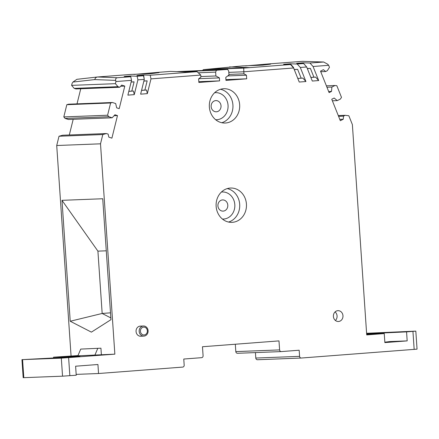 <?xml version="1.0" encoding="UTF-8"?>
<svg xmlns="http://www.w3.org/2000/svg" width="439" height="439" viewBox="0 0 439 439"><rect width="100%" height="100%" fill="white"/><g stroke="black" fill="none" stroke-linecap="round" stroke-linejoin="round"><path stroke-width="0.66" d="M337.816 310.669A5.422 4.796 -92.2 0 1 337.975 310.664A5.422 4.796 -92.2 0 1 342.974 315.806A5.422 4.796 -92.2 0 1 338.557 321.485A5.422 4.796 -92.2 0 1 338.398 321.496A5.422 4.796 -92.2 0 1 333.399 316.354A5.422 4.796 -92.2 0 1 337.816 310.669M335.407 320.465A5.422 4.796 87.8 0 0 335.072 311.92M178.838 71.705L216.438 70.245L215.642 72.122L215.9 75.969L219.401 77.895L219.604 80.875L198.878 82.461L198.631 78.855L200.919 77.11L200.777 75.069L150.983 78.872L147.328 93.644L140.634 94.155L144.288 79.382L137.912 79.865L134.257 94.643L127.881 95.131L131.535 80.353L115.929 81.544L115.402 83.673L117.987 86.681L119.732 87.251L121.713 85.084L124.791 86.088L119.205 108.652L116.659 107.818L115.693 103.566L112.406 102.496L110.617 102.995L107.593 115.221L108.883 116.725L112.17 117.8L114.941 114.76L117.487 115.594L111.901 138.153L108.823 137.149L108.131 134.109L106.386 133.544L102.808 134.543L100.509 143.816L114.853 354.152L61.317 358.147L21.95 359.651L23.179 377.677L23.805 377.672L22.576 359.645M76.172 374.385L98.545 373.518L97.93 364.507L75.612 366.208L76.227 375.224L62.541 376.174L23.805 377.672M98.545 373.518L182.712 367.092A1.805 1.597 87.8 0 0 184.182 365.166L183.765 359.036L201.616 357.675A1.805 1.597 87.8 0 0 203.087 355.749L202.472 346.739L278.99 340.894L279.605 349.905A1.805 1.597 87.8 0 0 281.322 351.59L299.173 350.223L299.59 356.353A1.805 1.597 87.8 0 0 301.308 358.032L417.05 349.148L415.821 331.121L366.598 333.283M332.372 100.794L337.306 100.608L334.15 98.023L331.747 99.23L340.335 120.709L343.243 119.249L343.517 116.137L345.164 115.309L348.84 115.753L352.374 124.588L366.713 334.919L384.246 333.58L384.86 342.596L407.178 340.889L406.563 331.879L415.821 331.121M337.306 100.608L340.412 99.044L341.487 97.359L336.834 85.72L334.995 85.495L331.889 87.059L331.511 91.411L329.102 92.624L320.514 71.14L323.422 69.68L325.678 71.524L327.329 70.695L329.475 67.326L328.668 65.301L313.062 66.492L318.687 80.556L315.592 77.105L313.912 77.171L310.395 68.38L307.295 68.5M323.345 62.02L302.542 61.328L323.658 62.014L309.967 63.04L303.036 62.81L296.66 63.298L303.596 63.529L297.219 64.017L300.309 67.469L306.685 66.98L312.31 81.045L318.687 80.556M300.309 67.469L305.934 81.533L299.239 82.044L293.614 67.979L290.525 64.528L243.727 68.1L243.821 71.782L293.614 67.979M216.438 70.245L227.665 69.389L228.714 71.123L228.971 74.97L225.772 77.412L225.981 80.392L246.702 78.806L246.455 75.201L243.958 73.823L243.821 71.782L228.796 72.364M239.656 104.712A17.165 15.184 -92.2 0 1 225.174 123.024A17.165 15.184 -92.2 0 1 209.365 107.028A17.165 15.184 -92.2 0 1 223.846 88.716A17.165 15.184 -92.2 0 1 239.656 104.712M246.427 204.036A17.165 15.184 -92.2 0 1 231.946 222.348A17.165 15.184 -92.2 0 1 216.136 206.352A17.165 15.184 -92.2 0 1 230.618 188.04A17.165 15.184 -92.2 0 1 246.427 204.036M140.87 336.219A5.059 4.478 -92.2 0 1 140.721 336.23A5.059 4.478 -92.2 0 1 136.057 331.429A5.059 4.478 -92.2 0 1 140.178 326.128A5.059 4.478 -92.2 0 1 140.326 326.117A5.059 4.478 -92.2 0 1 140.475 326.117M101.376 354.674L100.932 348.187L80.738 349.087L77.862 355.831L114.853 354.152M21.95 359.651L71.853 357L79.969 356.166L53.525 357.187L77.972 355.585M97.743 348.429L94.873 355.173M100.509 143.816L56.719 145.518L71.058 355.848M100.932 348.187L80.738 349.087M70.229 321.244L61.987 200.327L102.726 198.746L110.968 319.663L91.394 332.136L70.229 321.244L102.166 313.462L110.502 312.826M301.203 358.037L257.517 359.733A1.805 1.597 -92.2 0 1 255.8 358.048L255.427 352.594M281.212 351.59L237.532 353.285A1.805 1.597 -92.2 0 1 235.814 351.606L235.309 344.231M53.58 358.026L53.525 357.187M56.719 145.518L59.018 136.238L62.596 135.239L106.386 133.544M69.313 134.976L73.198 119.309M112.17 117.8L68.38 119.496L65.093 118.426L63.803 116.917L66.827 104.691L68.616 104.191L112.406 102.496M77.017 103.867L80.76 88.76M119.732 87.251L75.942 88.947L74.196 88.382L71.612 85.369L72.139 83.245L72.967 82.049L94.731 79.585C95.186 78.043 96.136 77.176 97.568 76.984L117.394 77.747L130.767 76.726L124.16 76.468L130.537 75.985L137.144 76.238L143.52 75.749L136.908 75.497L143.608 74.987L150.215 75.239L197.007 71.667L187.788 72.023M176.758 71.628L227.665 69.389M366.669 334.26L384.246 333.58M366.631 333.722L406.563 331.879M345.164 115.309L338.282 115.572M343.517 116.137L338.579 116.33M343.243 119.249L339.802 119.381M334.995 85.495L326.386 85.83M331.889 87.059L326.951 87.246M331.511 91.411L328.663 91.521M325.678 71.524L320.744 71.716M323.658 62.014L327.686 64.204L328.668 65.301M309.967 63.04L313.062 66.492M306.197 66.432L303.036 62.81M310.85 77.407L313.912 77.171M310.395 68.38L307.338 68.616M306.685 66.98L303.596 63.529M297.779 78.405L302.844 78.082L305.934 81.533M297.219 64.017L290.283 63.787L293.373 67.238L292.978 67.266M301.159 78.147L297.642 69.357L294.273 69.488L293.373 67.238M302.844 78.082L297.807 78.466M290.283 63.787L283.589 64.297L290.525 64.528M245.511 65.927L269.14 63.88L270.643 64.138L262.665 65.142L242.553 65.91L203.306 69.664L243.727 68.1M203.306 69.664L202.714 70.355M243.958 73.823L228.933 74.405M227.715 75.931L246.455 75.201M225.926 79.613L246.702 78.806M215.642 72.122L198.258 72.792M215.9 75.969L200.881 76.551M219.401 77.895L198.845 78.691M198.829 81.681L219.604 80.875M200.777 75.069L197.007 71.667M72.978 82.033L76.869 79.322L97.463 76.99L130.97 74.432L151.082 73.659L159.061 72.66L157.552 72.402L170.562 71.409L190.877 72.133M150.983 78.872L150.215 75.239M144.239 79.152L143.608 74.987M147.328 93.644L146.555 90.017L144.87 90.083L147.158 80.847L143.893 80.974M144.288 79.382L143.52 75.749M147.158 80.847L143.866 81.1M144.87 90.083L141.577 90.335M146.555 90.017L141.561 90.396M137.912 79.865L137.144 76.238M134.257 94.643L133.483 91.016L131.799 91.082L134.087 81.846L131.14 81.961M130.69 76.721L130.537 75.985M131.799 91.082L128.825 91.307M134.087 81.846L131.113 82.071M133.483 91.016L128.808 91.372M131.535 80.353L130.767 76.726M117.394 77.747C116.028 77.901 115.457 78.779 115.682 80.375M115.929 81.544L115.682 80.386L94.731 79.585M115.402 83.673L71.612 85.369M133.928 74.449L157.552 72.402M106.276 250.806L97.913 251.13L102.166 313.462L110.853 317.929M117.987 86.681L74.196 88.382M124.791 86.088L120.648 86.247M110.617 102.995L66.827 104.691M63.803 116.917L107.593 115.221M108.883 116.725L65.093 118.426M117.487 115.594L114.063 115.726M102.808 134.543L59.018 136.238M302.542 61.328L269.14 63.88M209.436 69.197L249.857 67.633L229.542 66.904M97.913 251.13L61.987 200.327M297.642 69.357L294.267 69.614M310.878 77.467L315.592 77.105M407.178 340.889L389.827 341.564L384.833 342.168M143.29 326.007A5.059 4.478 87.8 0 0 139.168 331.308A5.059 4.478 87.8 0 0 143.833 336.109A5.059 4.478 87.8 0 0 143.981 336.098A5.059 4.478 87.8 0 0 148.102 330.797A5.059 4.478 87.8 0 0 143.438 325.996A5.059 4.478 87.8 0 0 143.29 326.007M217.92 205.896A5.603 4.955 -92.2 0 1 222.644 199.921A5.603 4.955 -92.2 0 1 227.803 205.145A5.603 4.955 -92.2 0 1 223.078 211.121A5.603 4.955 -92.2 0 1 217.92 205.896M211.148 106.573A5.603 4.955 -92.2 0 1 215.873 100.597A5.603 4.955 -92.2 0 1 221.031 105.821A5.603 4.955 -92.2 0 1 216.306 111.797A5.603 4.955 -92.2 0 1 211.148 106.573M69.85 375.707L68.621 357.681M412.94 331.39L414.169 349.417M143.624 327.132A3.924 3.468 87.8 0 0 140.431 331.308A3.924 3.468 87.8 0 0 144.162 334.957A3.924 3.468 87.8 0 0 147.35 330.781A3.924 3.468 87.8 0 0 143.624 327.132M299.59 356.353L255.8 358.048M279.605 349.905L235.814 351.606M61.317 358.147L62.541 376.174M380.179 333.739L380.119 332.899M222.447 219.056A13.554 11.99 87.8 0 0 234.41 209.288A13.554 11.99 87.8 0 0 221.399 192.057M228.56 222.052A17.165 15.184 87.8 0 0 239.173 210.226A17.165 15.184 87.8 0 0 239.689 204.3A17.165 15.184 87.8 0 0 227.265 188.6M215.675 119.732A13.554 11.99 87.8 0 0 227.638 109.964A13.554 11.99 87.8 0 0 214.627 92.733M221.788 122.728A17.165 15.184 87.8 0 0 232.401 110.902A17.165 15.184 87.8 0 0 232.917 104.976A17.165 15.184 87.8 0 0 220.493 89.276M257.463 359.733L301.258 358.037M281.267 351.59L237.477 353.291M143.833 336.109L140.721 336.23M143.438 325.996L140.326 326.117"/></g></svg>
